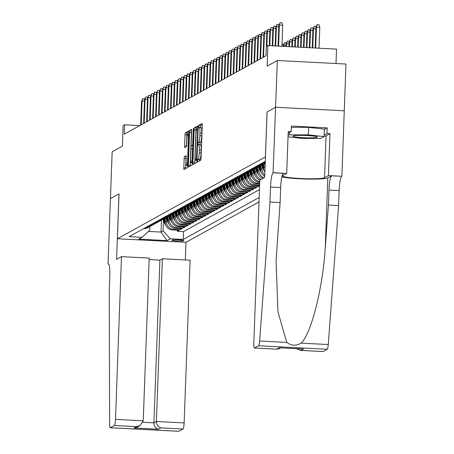 <?xml version="1.0" encoding="UTF-8"?>
<svg xmlns="http://www.w3.org/2000/svg" width="454" height="454" viewBox="0 0 454 454"><rect width="100%" height="100%" fill="white"/><g stroke="black" fill="none" stroke-linecap="round" stroke-linejoin="round"><path stroke-width="0.68" d="M197.422 160.824L197.581 161.999L200.691 160.273A1.844 0.284 -87 0 0 201.054 158.276L202.263 125.23A1.844 0.284 -87 0 0 202.064 123.55A1.844 0.284 -87 0 0 202.036 123.556L198.926 125.276L198.812 127.852L199.232 127.625A5.908 0.914 -87 0 1 199.323 127.602A5.908 0.914 -87 0 1 199.959 132.982L199.856 135.735A5.908 0.914 -87 0 1 198.704 142.13L198.302 142.352L198.046 143.748L198.188 144.928L198.608 144.701A5.908 0.914 -87 0 1 198.699 144.678A5.908 0.914 -87 0 1 199.329 150.058L199.227 152.811A5.908 0.914 -87 0 1 198.075 159.201L197.672 159.428L197.422 160.824M200.464 144.792A5.908 0.914 -87 0 1 200.554 144.775A5.908 0.914 -87 0 1 201.184 150.149L201.082 152.907A5.908 0.914 -87 0 1 199.93 159.297L199.527 159.524L199.272 161.062M202.268 124.549L200.781 125.372L200.56 127.665M201.088 127.722A5.908 0.914 -87 0 1 201.179 127.699A5.908 0.914 -87 0 1 201.809 133.079L201.712 135.831A5.908 0.914 -87 0 1 200.554 142.227L200.157 142.448L199.93 144.741M183.762 240.739A6.015 0.568 -177.9 0 0 183.836 240.654A6.015 0.568 -177.9 0 0 178.314 239.882A6.015 0.568 -177.9 0 0 171.89 240.126A6.015 0.568 -177.9 0 0 171.811 240.211A6.015 0.568 -177.9 0 0 177.332 240.983A6.015 0.568 -177.9 0 0 183.762 240.739M184.511 156.539A1.844 0.284 -87 0 0 184.154 158.537L183.813 167.81A1.844 0.284 -87 0 0 184.012 169.49A1.844 0.284 -87 0 0 184.04 169.484L187.496 167.571A1.844 0.284 -87 0 0 187.854 165.574L189.068 132.528A1.844 0.284 -87 0 0 188.87 130.848A1.844 0.284 -87 0 0 188.841 130.854L185.385 132.767A1.844 0.284 -87 0 0 185.022 134.764L184.613 145.961A1.844 0.284 -87 0 0 184.812 147.646A1.844 0.284 -87 0 0 184.84 147.635L186.316 146.818A1.844 0.284 -87 0 0 186.679 144.82L186.883 139.264A4.937 0.766 -87 0 1 187.922 133.902A4.937 0.766 -87 0 1 188.45 138.402L187.65 160.154A4.937 0.766 -87 0 1 186.617 165.517A4.937 0.766 -87 0 1 186.083 161.022L186.219 157.396A1.844 0.284 -87 0 0 186.021 155.716A1.844 0.284 -87 0 0 185.992 155.722L184.511 156.539L186.219 156.63M108.693 264.12L108.024 264.086L110.424 198.619L119.022 193.869L117.376 238.759L265.397 156.897L267.043 112.007L275.623 107.263L267.088 111.979L264.688 177.446L259.796 180.153L253.826 342.878A5.641 0.874 -87 0 0 254.433 348.019A5.641 0.874 -87 0 0 254.518 347.997L258.593 345.744A5.641 0.874 -87 0 0 259.614 340.994L269.96 202.019L270.505 187.059A13.16 2.037 93 0 1 273.075 172.809L277.337 60.501L267.117 66.153L267.871 45.576L266.379 46.404L266.038 55.757L124.282 134.151L124.623 124.799L123.13 125.627L122.376 146.199L112.155 151.852L110.441 198.614L118.976 193.892L116.576 259.359L121.468 256.652L115.503 419.377L143.237 420.807L149.201 258.082L121.468 256.652M192.922 162.77A1.844 0.284 -87 0 0 193.12 164.456A1.844 0.284 -87 0 0 193.149 164.444L196.605 162.532A1.844 0.284 -87 0 0 196.968 160.534L198.177 127.489A1.844 0.284 -87 0 0 197.978 125.809A1.844 0.284 -87 0 0 197.95 125.815L194.494 127.727A1.844 0.284 -87 0 0 194.136 129.725L192.922 162.77L194.777 162.867A1.844 0.284 -87 0 0 194.772 163.548M192.048 165.052L188.592 166.964A1.844 0.284 -87 0 1 188.563 166.97A1.844 0.284 -87 0 1 188.37 165.29L189.579 132.245A1.844 0.284 -87 0 1 189.942 130.247L191.418 129.43A1.844 0.284 -87 0 1 191.446 129.424A1.844 0.284 -87 0 1 191.645 131.104L191.151 144.503A1.844 0.284 -87 0 0 191.35 146.188A1.844 0.284 -87 0 0 191.378 146.177L192.36 145.638A1.844 0.284 -87 0 0 192.723 143.64L193.234 129.685L193.506 128.283L193.642 129.458L192.411 163.054A1.844 0.284 -87 0 1 192.048 165.052M277.337 60.501L345.976 64.042L341.873 176.26L328.424 175.567L329.962 133.669L326.068 135.82A21.151 2.003 2.1 0 1 324.094 136.331M177.366 230.195L177.327 231.273L179.114 230.286L172.344 229.934L173.542 229.276A7.519 7.395 -118.9 0 1 166.391 221.41L166.476 219.129M180.352 228.544L180.312 229.622L182.099 228.634L175.329 228.283L176.521 227.624A7.519 7.395 -118.9 0 1 169.376 219.759L169.461 217.477M183.337 226.892L183.297 227.976L185.084 226.983L178.314 226.631L179.506 225.973A7.519 7.395 -118.9 0 1 172.361 218.107L172.446 215.826M186.316 225.241L186.276 226.325L188.069 225.332L181.299 224.985L182.491 224.321A7.519 7.395 -118.9 0 1 175.346 216.456L175.431 214.174M189.301 223.589L189.261 224.673L191.055 223.68L184.284 223.334L185.476 222.67A7.519 7.395 -118.9 0 1 178.331 214.81L178.416 212.523M192.286 221.944L192.246 223.022L194.04 222.034L187.269 221.683L188.461 221.024A7.519 7.395 -118.9 0 1 181.316 213.159L181.401 210.872M195.271 220.292L195.231 221.37L197.025 220.383L190.254 220.031L191.446 219.373A7.519 7.395 -118.9 0 1 184.301 211.507L184.381 209.226M198.256 218.641L198.216 219.719L200.01 218.732L193.234 218.38L194.431 217.721A7.519 7.395 -118.9 0 1 187.286 209.856L187.366 207.574M201.241 216.989L201.201 218.073L202.989 217.08L196.219 216.728L197.416 216.07A7.519 7.395 -118.9 0 1 190.266 208.204L190.351 205.923M204.226 215.338L204.186 216.422L205.974 215.429L199.204 215.083L200.401 214.419A7.519 7.395 -118.9 0 1 193.251 206.559L193.336 204.272M207.211 213.686L207.172 214.77L208.959 213.777L202.189 213.431L203.381 212.773A7.519 7.395 -118.9 0 1 196.236 204.907L196.321 202.62M210.191 212.041L210.151 213.119L211.944 212.132L205.174 211.78L206.366 211.121A7.519 7.395 -118.9 0 1 199.221 203.256L199.306 200.974M213.176 210.389L213.136 211.468L214.929 210.48L208.159 210.128L209.351 209.47A7.519 7.395 -118.9 0 1 202.206 201.604L202.291 199.323M216.161 208.738L216.121 209.816L217.914 208.829L211.144 208.477L212.336 207.819A7.519 7.395 -118.9 0 1 205.191 199.953L205.276 197.672M219.146 207.086L219.106 208.17L220.899 207.177L214.129 206.831L215.321 206.167A7.519 7.395 -118.9 0 1 208.176 198.302L208.255 196.02M222.131 205.435L222.091 206.519L223.884 205.526L217.108 205.18L218.306 204.516A7.519 7.395 -118.9 0 1 211.161 196.656L211.241 194.369M225.116 203.789L225.076 204.868L226.864 203.874L220.094 203.528L221.291 202.87A7.519 7.395 -118.9 0 1 214.146 195.004L214.226 192.717M228.101 202.138L228.061 203.216L229.849 202.229L223.079 201.877L224.276 201.218A7.519 7.395 -118.9 0 1 217.126 193.353L217.211 191.072M231.086 200.486L231.046 201.565L232.834 200.577L226.064 200.225L227.255 199.567A7.519 7.395 -118.9 0 1 220.111 191.702L220.196 189.42M234.071 198.835L234.031 199.913L235.819 198.926L229.049 198.574L230.24 197.916A7.519 7.395 -118.9 0 1 223.096 190.05L223.181 187.769M237.05 197.184L237.011 198.267L238.804 197.274L232.034 196.928L233.225 196.264A7.519 7.395 -118.9 0 1 226.081 188.399L226.166 186.117M240.035 195.532L239.996 196.616L241.789 195.623L235.019 195.277L236.211 194.613A7.519 7.395 -118.9 0 1 229.066 186.753L229.151 184.466M243.021 193.886L242.981 194.965L244.774 193.972L238.004 193.625L239.196 192.967A7.519 7.395 -118.9 0 1 232.051 185.101L232.136 182.814M246.006 192.235L245.966 193.313L247.759 192.326L240.983 191.974L242.181 191.316A7.519 7.395 -118.9 0 1 235.036 183.45L235.115 181.169M248.991 190.584L248.951 191.662L250.739 190.674L243.968 190.322L245.166 189.664A7.519 7.395 -118.9 0 1 238.021 181.799L238.1 179.517M251.976 188.932L251.936 190.01L253.724 189.023L246.953 188.671L248.151 188.013A7.519 7.395 -118.9 0 1 241 180.147L241.085 177.866M254.961 187.281L254.921 188.365L256.709 187.371L249.938 187.025L251.13 186.361A7.519 7.395 -118.9 0 1 243.985 178.496L244.07 176.214M257.946 185.629L257.906 186.713L259.586 185.782M172.344 229.934A7.519 7.395 61.1 0 1 165.199 222.068L165.347 217.982M175.329 228.283A7.519 7.395 61.1 0 1 168.184 220.417L168.332 216.331M178.314 226.631A7.519 7.395 61.1 0 1 171.169 218.771L171.317 214.68M181.299 224.985A7.519 7.395 61.1 0 1 174.154 217.12L174.302 213.028M184.284 223.334A7.519 7.395 61.1 0 1 177.139 215.468L177.287 211.382M187.269 221.683A7.519 7.395 61.1 0 1 180.119 213.817L180.272 209.731M190.254 220.031A7.519 7.395 61.1 0 1 183.104 212.166L183.257 208.08M193.234 218.38A7.519 7.395 61.1 0 1 186.089 210.52L186.242 206.428M196.219 216.728A7.519 7.395 61.1 0 1 189.074 208.868L189.227 204.777M199.204 215.083A7.519 7.395 61.1 0 1 192.059 207.217L192.207 203.125M202.189 213.431A7.519 7.395 61.1 0 1 195.044 205.566L195.192 201.48M205.174 211.78A7.519 7.395 61.1 0 1 198.029 203.914L198.177 199.828M208.159 210.128A7.519 7.395 61.1 0 1 201.014 202.263L201.162 198.177M211.144 208.477A7.519 7.395 61.1 0 1 203.999 200.617L204.147 196.525M214.129 206.831A7.519 7.395 61.1 0 1 206.979 198.966L207.132 194.874M217.108 205.18A7.519 7.395 61.1 0 1 209.964 197.314L210.117 193.222M220.094 203.528A7.519 7.395 61.1 0 1 212.949 195.663L213.102 191.577M223.079 201.877A7.519 7.395 61.1 0 1 215.934 194.011L216.081 189.925M226.064 200.225A7.519 7.395 61.1 0 1 218.919 192.36L219.066 188.274M229.049 198.574A7.519 7.395 61.1 0 1 221.904 190.714L222.051 186.622M232.034 196.928A7.519 7.395 61.1 0 1 224.889 189.063L225.036 184.971M235.019 195.277A7.519 7.395 61.1 0 1 227.874 187.411L228.022 183.325M238.004 193.625A7.519 7.395 61.1 0 1 230.853 185.76L231.007 181.674M240.983 191.974A7.519 7.395 61.1 0 1 233.838 184.108L233.992 180.022M243.968 190.322A7.519 7.395 61.1 0 1 236.823 182.457L236.977 178.371M246.953 188.671A7.519 7.395 61.1 0 1 239.808 180.811L239.956 176.719M249.938 187.025A7.519 7.395 61.1 0 1 242.794 179.16L242.941 175.068M259.614 184.994L254.115 184.71A7.519 7.395 -118.9 0 1 246.97 176.85L247.055 174.563M259.592 185.714L252.923 185.374A7.519 7.395 61.1 0 1 245.779 177.508L245.926 173.422M259.682 183.195L257.1 183.064A7.519 7.395 -118.9 0 1 249.955 175.199L250.041 172.912M259.654 183.915L255.908 183.722A7.519 7.395 61.1 0 1 248.764 175.857L248.911 171.771M259.75 181.384A7.519 7.395 -118.9 0 1 252.94 173.547L253.026 171.266M259.722 182.116L258.894 182.071A7.519 7.395 61.1 0 1 251.749 174.205L251.896 170.119M261.146 179.404A7.519 7.395 -118.9 0 1 255.925 171.896L256.011 169.614M259.955 180.062A7.519 7.395 61.1 0 1 254.728 172.554L254.881 168.468M264.132 177.752A7.519 7.395 -118.9 0 1 258.911 170.244L258.99 167.963M262.94 178.416A7.519 7.395 61.1 0 1 257.713 170.908L257.866 166.817M264.784 174.852A7.519 7.395 -118.9 0 1 261.896 168.593L261.975 166.312M264.733 176.254A7.519 7.395 61.1 0 1 260.698 169.257L260.851 165.165M265.011 168.667A7.519 7.395 -118.9 0 1 264.875 166.947L264.96 164.66M264.886 171.998A7.519 7.395 61.1 0 1 263.683 167.605L263.836 163.519M258.996 201.934L186.009 242.3L117.376 238.759M177.327 231.273L183.541 231.597L183.251 239.451L259.16 197.473M183.251 239.451L170.267 238.781L166.981 240.597L138.788 239.139L142.068 237.328L129.084 236.653L265.278 161.335M143.895 228.464L144.151 228.481A7.519 7.395 61.1 0 0 148.061 227.579L149.258 226.921A7.519 7.395 -118.9 0 1 145.342 227.817L145.087 227.806M146.88 226.818L147.136 226.83A7.519 7.395 61.1 0 0 151.046 225.927L152.243 225.269A7.519 7.395 -118.9 0 1 148.327 226.171L148.072 226.154M149.86 225.167L150.115 225.178A7.519 7.395 61.1 0 0 154.031 224.276L155.228 223.618A7.519 7.395 -118.9 0 1 151.313 224.52L151.057 224.503M152.845 223.516L153.1 223.527A7.519 7.395 61.1 0 0 157.016 222.63L158.208 221.966A7.519 7.395 -118.9 0 1 154.298 222.869L154.042 222.857M155.83 221.864L156.085 221.875A7.519 7.395 61.1 0 0 160.001 220.979L161.193 220.315A7.519 7.395 -118.9 0 1 157.283 221.217L157.027 221.206M158.815 220.213L159.07 220.23A7.519 7.395 61.1 0 0 162.986 219.327L164.178 218.669A7.519 7.395 -118.9 0 1 160.262 219.566L160.007 219.554M161.8 218.561L162.055 218.578A7.519 7.395 61.1 0 0 165.971 217.676L167.163 217.018A7.519 7.395 -118.9 0 1 163.247 217.914L162.992 217.903M164.785 216.916L165.04 216.927A7.519 7.395 61.1 0 0 168.956 216.025L170.148 215.366A7.519 7.395 -118.9 0 1 166.232 216.269L165.977 216.252M167.77 215.264L168.025 215.275A7.519 7.395 61.1 0 0 171.935 214.373L173.133 213.715A7.519 7.395 -118.9 0 1 169.217 214.617L168.962 214.6M170.755 213.613L171.01 213.624A7.519 7.395 61.1 0 0 174.921 212.727L176.118 212.063A7.519 7.395 -118.9 0 1 172.202 212.966L171.947 212.954M173.734 211.961L173.996 211.978A7.519 7.395 61.1 0 0 177.906 211.076L179.103 210.412A7.519 7.395 -118.9 0 1 175.187 211.314L174.932 211.303M176.719 210.31L176.975 210.327A7.519 7.395 61.1 0 0 180.891 209.425L182.082 208.766A7.519 7.395 -118.9 0 1 178.172 209.663L177.917 209.652M179.705 208.664L179.96 208.675A7.519 7.395 61.1 0 0 183.876 207.773L185.067 207.115A7.519 7.395 -118.9 0 1 181.157 208.017L180.902 208M182.69 207.013L182.945 207.024A7.519 7.395 61.1 0 0 186.861 206.122L188.052 205.463A7.519 7.395 -118.9 0 1 184.142 206.366L183.881 206.349M185.675 205.361L185.93 205.373A7.519 7.395 61.1 0 0 189.846 204.476L191.038 203.812A7.519 7.395 -118.9 0 1 187.122 204.714L186.866 204.703M188.66 203.71L188.915 203.721A7.519 7.395 61.1 0 0 192.831 202.825L194.023 202.161A7.519 7.395 -118.9 0 1 190.107 203.063L189.851 203.052M191.645 202.058L191.9 202.075A7.519 7.395 61.1 0 0 195.81 201.173L197.008 200.515A7.519 7.395 -118.9 0 1 193.092 201.411L192.837 201.4M194.63 200.407L194.885 200.424A7.519 7.395 61.1 0 0 198.795 199.522L199.993 198.863A7.519 7.395 -118.9 0 1 196.077 199.76L195.822 199.749M197.609 198.761L197.87 198.773A7.519 7.395 61.1 0 0 201.78 197.87L202.978 197.212A7.519 7.395 -118.9 0 1 199.062 198.114L198.807 198.097M200.594 197.11L200.85 197.121A7.519 7.395 61.1 0 0 204.765 196.219L205.957 195.561A7.519 7.395 -118.9 0 1 202.047 196.463L201.792 196.446M203.579 195.458L203.835 195.47A7.519 7.395 61.1 0 0 207.75 194.573L208.942 193.909A7.519 7.395 -118.9 0 1 205.032 194.811L204.777 194.8M206.564 193.807L206.82 193.818A7.519 7.395 61.1 0 0 210.735 192.922L211.927 192.258A7.519 7.395 -118.9 0 1 208.017 193.16L207.756 193.149M209.549 192.156L209.805 192.173A7.519 7.395 61.1 0 0 213.721 191.27L214.912 190.612A7.519 7.395 -118.9 0 1 210.996 191.509L210.741 191.497M212.534 190.504L212.79 190.521A7.519 7.395 61.1 0 0 216.706 189.619L217.897 188.96A7.519 7.395 -118.9 0 1 213.982 189.857L213.726 189.846M215.519 188.858L215.775 188.87A7.519 7.395 61.1 0 0 219.691 187.967L220.882 187.309A7.519 7.395 -118.9 0 1 216.967 188.211L216.711 188.194M218.505 187.207L218.76 187.218A7.519 7.395 61.1 0 0 222.67 186.316L223.867 185.658A7.519 7.395 -118.9 0 1 219.952 186.56L219.696 186.543M221.49 185.555L221.745 185.567A7.519 7.395 61.1 0 0 225.655 184.67L226.852 184.006A7.519 7.395 -118.9 0 1 222.937 184.909L222.681 184.897M224.469 183.904L224.724 183.915A7.519 7.395 61.1 0 0 228.64 183.019L229.832 182.355A7.519 7.395 -118.9 0 1 225.922 183.257L225.666 183.246M227.454 182.253L227.709 182.27A7.519 7.395 61.1 0 0 231.625 181.367L232.817 180.709A7.519 7.395 -118.9 0 1 228.907 181.606L228.651 181.594M230.439 180.601L230.694 180.618A7.519 7.395 61.1 0 0 234.61 179.716L235.802 179.058A7.519 7.395 -118.9 0 1 231.892 179.954L231.636 179.943M233.424 178.955L233.679 178.967A7.519 7.395 61.1 0 0 237.595 178.064L238.787 177.406A7.519 7.395 -118.9 0 1 234.871 178.308L234.616 178.291M236.409 177.304L236.665 177.315A7.519 7.395 61.1 0 0 240.58 176.413L241.772 175.755A7.519 7.395 -118.9 0 1 237.856 176.657L237.601 176.64M239.394 175.653L239.65 175.664A7.519 7.395 61.1 0 0 243.565 174.767L244.757 174.103A7.519 7.395 -118.9 0 1 240.841 175.006L240.586 174.994M242.379 174.001L242.635 174.013A7.519 7.395 61.1 0 0 246.545 173.116L247.742 172.452A7.519 7.395 -118.9 0 1 243.826 173.354L243.571 173.343M245.364 172.35L245.62 172.367A7.519 7.395 61.1 0 0 249.53 171.464L250.727 170.806A7.519 7.395 -118.9 0 1 246.811 171.703L246.556 171.691M248.344 170.698L248.605 170.715A7.519 7.395 61.1 0 0 252.515 169.813L253.712 169.155A7.519 7.395 -118.9 0 1 249.796 170.051L249.541 170.04M251.329 169.053L251.584 169.064A7.519 7.395 61.1 0 0 255.5 168.162L256.692 167.503A7.519 7.395 -118.9 0 1 252.782 168.406L252.526 168.389M254.314 167.401L254.569 167.412A7.519 7.395 61.1 0 0 258.485 166.51L259.677 165.852A7.519 7.395 -118.9 0 1 255.767 166.754L255.511 166.737M257.299 165.75L257.554 165.761A7.519 7.395 61.1 0 0 261.47 164.864L262.662 164.2A7.519 7.395 -118.9 0 1 258.746 165.103L258.491 165.091M260.284 164.098L260.539 164.115A7.519 7.395 61.1 0 0 264.455 163.213L265.227 162.782M265.227 162.765A7.519 7.395 -118.9 0 1 261.731 163.451L261.476 163.44M263.269 162.447L263.524 162.464A7.519 7.395 61.1 0 0 265.244 162.35M265.261 161.811A7.519 7.395 -118.9 0 1 264.716 161.8L264.461 161.789M257.906 186.713L251.13 186.361M254.921 188.365L248.151 188.013M251.936 190.01L245.166 189.664M248.951 191.662L242.181 191.316M245.966 193.313L239.196 192.967M242.981 194.965L236.211 194.613M239.996 196.616L233.225 196.264M237.011 198.267L230.24 197.916M234.031 199.913L227.255 199.567M231.046 201.565L224.276 201.218M228.061 203.216L221.291 202.87M225.076 204.868L218.306 204.516M222.091 206.519L215.321 206.167M219.106 208.17L212.336 207.819M216.121 209.816L209.351 209.47M213.136 211.468L206.366 211.121M210.151 213.119L203.381 212.773M207.172 214.77L200.401 214.419M204.186 216.422L197.416 216.07M201.201 218.073L194.431 217.721M198.216 219.719L191.446 219.373M195.231 221.37L188.461 221.024M192.246 223.022L185.476 222.67M189.261 224.673L182.491 224.321M186.276 226.325L179.506 225.973M183.297 227.976L176.521 227.624M180.312 229.622L173.542 229.276M183.541 231.597L259.45 189.613M161.471 220.156L161.034 232.073L163.122 230.916L163.491 220.775M335.983 63.526L336.51 49.117L267.871 45.576M139.775 125.582L124.623 124.799M148.469 231.421L161.034 232.073L166.981 240.597M149.899 226.518L149.763 230.229L142.068 237.328M263.524 163.644A7.519 7.395 -118.9 0 1 262.662 164.2M260.539 165.296A7.519 7.395 -118.9 0 1 259.677 165.852M257.554 166.947A7.519 7.395 -118.9 0 1 256.692 167.503M254.569 168.593A7.519 7.395 -118.9 0 1 253.712 169.155M251.584 170.244A7.519 7.395 -118.9 0 1 250.727 170.806M248.599 171.896A7.519 7.395 -118.9 0 1 247.742 172.452M245.614 173.547A7.519 7.395 -118.9 0 1 244.757 174.103M242.635 175.199A7.519 7.395 -118.9 0 1 241.772 175.755M239.65 176.85A7.519 7.395 -118.9 0 1 238.787 177.406M236.665 178.496A7.519 7.395 -118.9 0 1 235.802 179.058M233.679 180.147A7.519 7.395 -118.9 0 1 232.817 180.709M230.694 181.799A7.519 7.395 -118.9 0 1 229.832 182.355M227.709 183.45A7.519 7.395 -118.9 0 1 226.852 184.006M224.724 185.101A7.519 7.395 -118.9 0 1 223.867 185.658M221.739 186.753A7.519 7.395 -118.9 0 1 220.882 187.309M218.76 188.399A7.519 7.395 -118.9 0 1 217.897 188.96M215.775 190.05A7.519 7.395 -118.9 0 1 214.912 190.612M212.79 191.702A7.519 7.395 -118.9 0 1 211.927 192.258M209.805 193.353A7.519 7.395 -118.9 0 1 208.942 193.909M206.82 195.004A7.519 7.395 -118.9 0 1 205.957 195.561M203.835 196.65A7.519 7.395 -118.9 0 1 202.978 197.212M200.85 198.302A7.519 7.395 -118.9 0 1 199.993 198.863M197.865 199.953A7.519 7.395 -118.9 0 1 197.008 200.515M194.885 201.604A7.519 7.395 -118.9 0 1 194.023 202.161M191.9 203.256A7.519 7.395 -118.9 0 1 191.038 203.812M188.915 204.907A7.519 7.395 -118.9 0 1 188.052 205.463M185.93 206.553A7.519 7.395 -118.9 0 1 185.067 207.115M182.945 208.204A7.519 7.395 -118.9 0 1 182.082 208.766M179.96 209.856A7.519 7.395 -118.9 0 1 179.103 210.412M176.975 211.507A7.519 7.395 -118.9 0 1 176.118 212.063M173.99 213.159A7.519 7.395 -118.9 0 1 173.133 213.715M171.01 214.81A7.519 7.395 -118.9 0 1 170.148 215.366M168.025 216.456A7.519 7.395 -118.9 0 1 167.163 217.018M165.04 218.107A7.519 7.395 -118.9 0 1 164.178 218.669M162.055 219.759A7.519 7.395 -118.9 0 1 161.193 220.315M159.07 221.41A7.519 7.395 -118.9 0 1 158.208 221.966M156.085 223.062A7.519 7.395 -118.9 0 1 155.228 223.618M153.1 224.713A7.519 7.395 -118.9 0 1 152.243 225.269M150.115 226.359A7.519 7.395 -118.9 0 1 149.258 226.921M163.122 230.916L170.267 238.781M198.182 126.808L196.349 127.824A1.844 0.284 -87 0 0 195.992 129.821L194.777 162.867M196.378 160.143L197.694 129.736L197.552 128.561L197.11 128.8A5.908 0.914 -87 0 0 195.958 135.196L195.231 155.018A5.908 0.914 -87 0 0 195.861 160.398A5.908 0.914 -87 0 0 195.952 160.376L196.979 160.171M191.65 130.621A1.844 0.284 -87 0 0 191.435 132.341L190.22 165.387A1.844 0.284 -87 0 0 190.22 166.068M190.646 158.412A4.937 0.766 -87 0 0 191.174 162.907A4.937 0.766 -87 0 0 192.212 157.544L192.49 149.882A1.844 0.284 -87 0 0 192.292 148.197A1.844 0.284 -87 0 0 192.263 148.208L191.287 148.747A1.844 0.284 -87 0 0 190.924 150.745L190.646 158.412M189.068 131.847L187.241 132.863A1.844 0.284 -87 0 0 186.878 134.861L186.469 146.057A1.844 0.284 -87 0 0 186.463 146.54M186.225 156.919A1.844 0.284 -87 0 0 186.009 158.633L185.669 167.906A1.844 0.284 -87 0 0 185.663 168.587M315.922 27.24L317.17 24.612L319.026 24.709L319.798 27.115L315.922 27.24L315.161 48.016M317.17 24.612L316.461 26.939L315.683 48.045M319.798 27.115L319.026 48.22M281.923 46.302L282.7 25.197L279.358 25.027L278.586 46.132M278.824 25.322L280.073 22.7L279.358 25.027L278.824 25.322L278.058 46.104M280.073 22.7L281.928 22.796L282.7 25.197M314.605 137.693A12.218 1.158 -177.9 0 0 317.181 136.864A12.218 1.158 -177.9 0 0 308.277 135.61A12.218 1.158 -177.9 0 0 295.656 135.542A12.218 1.158 -177.9 0 0 293.091 135.984A12.218 1.158 -177.9 0 0 300.083 137.488A12.218 1.158 -177.9 0 0 314.605 137.693M291.349 127.347L308.629 127.353L324.36 129.135L324.088 136.62L320.864 138.402L301.91 138.396L288.029 136.824M288.074 135.559L289.397 134.827L308.351 134.832L324.088 136.62M289.476 132.613L289.397 134.827M308.629 127.353L308.351 134.832M269.96 202.019L280.112 202.546L276.072 260.857L277.979 311.932L286.758 342.395C291.196 345.846 295.98 346.09 301.11 343.133C311.325 333.497 322.732 288.404 325.268 247.651L328.435 205.038L328.985 190.073A13.16 2.037 93 0 1 331.556 175.823L341.873 176.26M328.435 205.038L338.593 205.56L339.144 190.601A13.16 2.037 93 0 1 341.709 176.351M273.075 172.809L283.234 173.332A13.16 2.037 93 0 0 280.663 187.581L280.112 202.546M254.518 347.997L276.685 349.137L279.165 347.77L303.465 349.024L300.985 350.392L323.152 351.538L327.226 349.285L258.593 345.744M301.11 343.133L328.253 344.535L338.593 205.56M273.24 172.719L286.69 173.411L288.222 131.512L291.19 131.666L288.159 133.345M324.349 129.481L327.198 127.903L291.4 126.053L291.19 131.666M327.198 127.903L326.994 133.516L329.962 133.669M275.64 107.252L344.274 110.793M286.69 173.411L282.791 175.567A21.151 2.003 -177.9 0 0 282.524 175.868A21.151 2.003 -177.9 0 0 301.944 178.575A21.151 2.003 -177.9 0 0 324.531 177.718L328.424 175.567M281.826 176.895A24.488 2.321 -177.9 0 0 307.426 179.069A24.488 2.321 -177.9 0 0 327.822 177.889L331.556 175.823M328.253 344.535A5.641 0.874 93 0 1 327.226 349.285M324.139 135.093L326.994 133.516M276.685 349.137L279.153 348.723L280.685 347.872M279.165 347.77L280.056 347.815M303.465 349.024L302.233 348.961M300.985 350.392L296.235 348.678M149.145 259.575L159.893 260.131L162.373 258.763L190.107 260.193L184.137 422.918A5.641 0.874 93 0 1 183.036 429.024L178.961 431.277A5.641 0.874 93 0 1 178.876 431.3L110.243 427.759A5.641 0.874 -87 0 1 109.613 423.951L109.249 290.895L109.8 275.936A13.16 2.037 -87 0 0 108.387 263.944A13.16 2.037 -87 0 0 108.188 263.995L108.024 264.086M183.036 429.024L160.869 427.884L158.395 429.251L134.095 427.997L136.569 426.629L114.402 425.483L110.328 427.736L178.961 431.277M185.964 242.3L185.317 259.943M162.373 258.763L156.403 421.488L184.137 422.918M114.402 425.483A5.641 0.874 -87 0 0 115.503 419.377M159.893 260.131L153.929 422.856L156.403 421.488C156.579 424.921 158.066 427.055 160.869 427.884M158.395 429.251C155.591 428.423 154.099 426.295 153.929 422.856L142.953 422.294M134.095 427.997L137.494 427.066L139.974 425.693L143.237 420.807M136.569 426.629L139.974 425.693M315.87 28.716L312.937 28.891L312.244 47.869M312.937 28.891L314.185 26.264L313.476 28.591L312.766 47.897M314.185 26.264L316.041 26.36L316.143 26.672M312.885 30.367L309.951 30.537L309.322 47.715M309.951 30.537L311.2 27.915L310.491 30.242L309.849 47.744M311.2 27.915L313.056 28.012L313.158 28.324M309.9 32.018L306.972 32.189L306.405 47.568M306.972 32.189L308.221 29.567L307.506 31.894L306.932 47.596M308.221 29.567L310.173 29.97M306.915 33.664L303.987 33.84L303.488 47.415M303.987 33.84L305.236 31.218L304.521 33.545L304.01 47.443M305.236 31.218L307.091 31.309L307.188 31.621M278.767 26.803L276.373 26.678L275.669 45.979M275.839 26.973L277.088 24.351L276.373 26.678L275.839 26.973L275.141 45.956M277.088 24.351L279.04 24.754M275.782 28.449L273.393 28.33L272.746 45.831M272.854 28.625L274.103 26.003L273.393 28.33L272.854 28.625L272.224 45.803M274.103 26.003L276.055 26.406M272.797 30.1L270.408 29.981L269.829 45.678M269.869 30.276L271.117 27.649L270.408 29.981L269.869 30.276L269.307 45.65M271.117 27.649L272.973 27.745L273.075 28.057M269.812 31.752L267.423 31.627L266.89 46.121M266.884 31.928L268.132 29.3L267.423 31.627L266.884 31.928L266.01 55.768M268.132 29.3L269.988 29.396L270.09 29.709M303.93 35.316L301.002 35.491L300.571 47.267M301.002 35.491L302.25 32.864L301.535 35.196L301.093 47.295M302.25 32.864L304.106 32.96L304.203 33.273M266.833 33.403L264.438 33.278L263.564 57.125M263.899 33.579L265.147 30.951L264.438 33.278L263.899 33.579L263.025 57.42M265.147 30.951L267.003 31.048L267.105 31.36M300.945 36.967L298.017 37.143L297.648 47.114M298.017 37.143L299.265 34.515L298.556 36.842L298.176 47.142M299.265 34.515L301.121 34.612L301.218 34.924M263.848 35.054L261.453 34.93L260.579 58.776M260.914 35.225L262.162 32.603L261.453 34.93L260.914 35.225L260.04 59.071M262.162 32.603L264.018 32.699L264.12 33.011M297.96 38.618L295.032 38.794L294.731 46.966M295.032 38.794L296.28 36.167L295.571 38.494L295.259 46.989M296.28 36.167L298.136 36.263L298.238 36.575M260.863 36.706L258.468 36.581L257.594 60.427M257.929 36.876L259.183 34.254L258.468 36.581L257.929 36.876L257.055 60.723M259.183 34.254L261.135 34.657M294.975 40.27L292.047 40.44L291.814 46.813M292.047 40.44L293.295 37.818L292.586 40.145L292.342 46.841M293.295 37.818L295.253 38.221M257.878 38.352L255.483 38.232L254.609 62.073M254.949 38.528L256.198 35.906L255.483 38.232L254.949 38.528L254.075 62.374M256.198 35.906L258.054 35.997L258.15 36.309M291.996 41.921L289.062 42.091L288.897 46.666M289.062 42.091L290.31 39.47L289.601 41.796L289.419 46.688M290.31 39.47L292.268 39.873M254.893 40.003L252.498 39.884L251.624 63.725M251.964 40.179L253.213 37.551L252.498 39.884L251.964 40.179L251.09 64.025M253.213 37.551L255.069 37.648L255.165 37.96M289.011 43.567L286.077 43.743L285.975 46.512M286.077 43.743L287.325 41.121L286.616 43.448L286.502 46.541M287.325 41.121L289.181 41.212L289.283 41.524M251.908 41.655L249.513 41.53L248.639 65.376M248.979 41.83L250.228 39.203L249.513 41.53L248.979 41.83L248.105 65.671M250.228 39.203L252.083 39.299L252.18 39.611M286.026 45.218L283.631 45.094L283.092 45.394L283.058 46.365M283.092 45.394L284.346 42.767L283.585 46.387M284.346 42.767L286.196 42.863L286.298 43.175M248.923 43.306L246.533 43.181L245.659 67.027M245.994 43.482L247.243 40.854L246.533 43.181L245.994 43.482L245.12 67.323M247.243 40.854L249.098 40.951L249.195 41.263M265.142 165.063L264.336 163.275M264.903 162.963L265.198 163.61M281.991 44.452L283.313 44.827M245.937 44.957L243.548 44.833L242.674 68.679M243.009 45.128L244.258 42.506L243.548 44.833L243.009 45.128L242.135 68.974M244.258 42.506L246.113 42.602L246.216 42.914M263.74 166.09L262.843 164.098M264.302 170.903A4.983 4.898 -118.9 0 1 263.456 169.597L261.351 164.927M263.689 167.543L262.276 164.416M261.918 164.615L263.712 168.593M242.958 46.609L240.563 46.484L239.689 70.33M240.024 46.779L241.273 44.157L240.563 46.484L240.024 46.779L239.15 70.625M241.273 44.157L243.231 44.56M260.755 167.736L259.858 165.75M261.322 172.548A4.983 4.898 -118.9 0 1 260.471 171.249L258.366 166.578M260.704 169.194L259.296 166.068M258.933 166.266L260.727 170.244M239.973 48.255L237.578 48.135L236.704 71.976M237.039 48.43L238.288 45.809L237.578 48.135L237.039 48.43L236.165 72.277M238.288 45.809L240.143 45.899L240.245 46.212M257.77 169.387L256.873 167.401M258.337 174.2A4.983 4.898 -118.9 0 1 257.486 172.9L255.386 168.224M257.719 170.84L256.311 167.713M255.954 167.912L257.741 171.896M236.988 49.906L234.593 49.787L233.719 73.627M234.054 50.082L235.308 47.454L234.593 49.787L234.054 50.082L233.18 73.928M235.308 47.454L237.158 47.551L237.26 47.863M254.785 171.039L253.888 169.053M255.352 175.851A4.983 4.898 -118.9 0 1 254.501 174.552L252.401 169.875M254.734 172.492L253.326 169.365M252.969 169.563L254.756 173.547M234.003 51.557L231.608 51.433L230.734 75.279M231.075 51.733L232.323 49.106L231.608 51.433L231.075 51.733L230.195 75.574M232.323 49.106L234.179 49.202L234.275 49.514M251.8 172.69L250.909 170.698M252.367 177.503A4.983 4.898 -118.9 0 1 251.522 176.197L249.416 171.527M251.749 174.143L250.341 171.016M249.984 171.215L251.777 175.193M231.018 53.209L228.623 53.084L227.749 76.93M228.09 53.385L229.338 50.757L228.623 53.084L228.09 53.385L227.216 77.225M229.338 50.757L231.194 50.854L231.29 51.166M248.82 174.342L247.924 172.35M249.382 179.154A4.983 4.898 -118.9 0 1 248.537 177.849L246.431 173.178M248.764 175.794L247.356 172.668M246.999 172.866L248.792 176.844M228.033 54.86L225.638 54.735L224.764 78.582M225.105 55.03L226.353 52.409L225.638 54.735L225.105 55.03L224.231 78.877M226.353 52.409L228.305 52.812M245.835 175.993L244.939 174.001M246.397 180.806A4.983 4.898 -118.9 0 1 245.552 179.5L243.446 174.83M245.779 177.446L244.371 174.319M244.014 174.518L245.807 178.496M225.048 56.512L222.659 56.387L221.785 80.233M222.119 56.682L223.368 54.06L222.659 56.387L222.119 56.682L221.246 80.528M223.368 54.06L225.32 54.463M242.85 177.639L241.954 175.653M243.412 182.451A4.983 4.898 -118.9 0 1 242.567 181.152L240.461 176.481M242.794 179.097L241.386 175.97M241.029 176.163L242.822 180.147M222.063 58.157L219.674 58.038L218.8 81.879M219.134 58.333L220.383 55.711L219.674 58.038L219.134 58.333L218.261 82.18M220.383 55.711L222.239 55.802L222.341 56.114M239.865 179.29L238.969 177.304M240.427 184.103A4.983 4.898 -118.9 0 1 239.581 182.803L237.476 178.127M239.808 180.743L238.401 177.616M238.044 177.815L239.837 181.799M219.078 59.809L216.689 59.684L215.815 83.53M216.149 59.985L217.398 57.357L216.689 59.684L216.149 59.985L215.275 83.831M217.398 57.357L219.254 57.454L219.356 57.766M236.88 180.942L235.984 178.955M237.448 185.754A4.983 4.898 -118.9 0 1 236.596 184.455L234.491 179.778M236.829 182.394L235.416 179.268M235.059 179.466L236.852 183.45M216.098 61.46L213.703 61.335L212.83 85.182M213.164 61.636L214.413 59.009L213.703 61.335L213.164 61.636L212.29 85.477M214.413 59.009L216.269 59.105L216.371 59.417M233.895 182.593L232.998 180.601M234.463 187.406A4.983 4.898 -118.9 0 1 233.611 186.1L231.506 181.43M233.844 184.046L232.437 180.919M232.073 181.118L233.867 185.096M213.113 63.112L210.718 62.987L209.844 86.833M210.179 63.282L211.428 60.66L210.718 62.987L210.179 63.282L209.305 87.128M211.428 60.66L213.284 60.757L213.386 61.069M230.91 184.245L230.013 182.253M231.478 189.057A4.983 4.898 -118.9 0 1 230.626 187.752L228.527 183.081M230.859 185.697L229.452 182.57M229.094 182.769L230.882 186.747M210.128 64.763L207.733 64.638L206.859 88.485M207.2 64.933L208.448 62.312L207.733 64.638L207.2 64.933L206.32 88.78M208.448 62.312L210.401 62.714M227.925 185.89L227.034 183.904M228.493 190.708A4.983 4.898 -118.9 0 1 227.647 189.403L225.542 184.733M227.874 187.349L226.467 184.222M226.109 184.42L227.902 188.399M224.94 187.542L224.049 185.555M225.507 192.354A4.983 4.898 -118.9 0 1 224.662 191.055L222.556 186.384M224.889 189L223.482 185.873M223.124 186.066L224.917 190.05M221.961 189.193L221.064 187.207M222.522 194.006A4.983 4.898 -118.9 0 1 221.677 192.706L219.571 188.03M221.904 190.646L220.496 187.519M220.139 187.718L221.932 191.702M207.143 66.415L204.748 66.29L203.874 90.136M204.215 66.585L205.463 63.963L204.748 66.29L204.215 66.585L203.341 90.431M205.463 63.963L207.416 64.366M204.158 68.06L201.763 67.941L200.889 91.782M201.23 68.236L202.478 65.614L201.763 67.941L201.23 68.236L200.356 92.083M202.478 65.614L204.334 65.705L204.431 66.017M201.173 69.712L198.784 69.587L197.904 93.433M198.245 69.888L199.493 67.26L198.784 69.587L198.245 69.888L197.371 93.734M199.493 67.26L201.349 67.357L201.445 67.669M218.976 190.845L218.079 188.853M219.537 195.657A4.983 4.898 -118.9 0 1 218.692 194.357L216.586 189.681M218.919 192.297L217.511 189.17M217.154 189.369L218.947 193.347M198.188 71.363L195.799 71.238L194.925 95.085M195.26 71.539L196.508 68.912L195.799 71.238L195.26 71.539L194.386 95.38M196.508 68.912L198.364 69.008L198.466 69.32M215.991 192.496L215.094 190.504M216.552 197.308A4.983 4.898 -118.9 0 1 215.707 196.003L213.601 191.333M215.934 193.949L214.526 190.822M214.169 191.021L215.962 194.999M195.203 73.015L192.814 72.89L191.94 96.736M192.275 73.185L193.523 70.563L192.814 72.89L192.275 73.185L191.401 97.031M193.523 70.563L195.379 70.659L195.481 70.972M213.005 194.147L212.109 192.156M213.573 198.96A4.983 4.898 -118.9 0 1 212.722 197.655L210.616 192.984M212.954 195.6L211.541 192.473M211.184 192.672L212.977 196.65M192.224 74.666L189.829 74.541L188.955 98.387M189.29 74.836L190.538 72.214L189.829 74.541L189.29 74.836L188.416 98.683M190.538 72.214L192.496 72.617M210.02 195.793L209.124 193.807M210.588 200.611A4.983 4.898 -118.9 0 1 209.737 199.306L207.631 194.635M209.969 197.252L208.562 194.125M208.199 194.323L209.992 198.302M189.239 76.312L186.844 76.193L185.97 100.033M186.305 76.488L187.553 73.866L186.844 76.193L186.305 76.488L185.431 100.334M187.553 73.866L189.511 74.269M207.035 197.445L206.139 195.458M207.603 202.257A4.983 4.898 -118.9 0 1 206.752 200.957L204.652 196.281M206.984 198.903L205.577 195.776M205.219 195.969L207.007 199.953M186.254 77.963L183.859 77.844L182.985 101.685M183.32 78.139L184.574 75.512L183.859 77.844L183.32 78.139L182.446 101.985M184.574 75.512L186.424 75.608L186.526 75.92M204.05 199.096L203.159 197.11M204.618 203.908A4.983 4.898 -118.9 0 1 203.767 202.609L201.667 197.933M203.999 200.549L202.592 197.422M202.234 197.621L204.028 201.604M183.268 79.615L180.874 79.49L180 103.336M180.34 79.79L181.589 77.163L180.874 79.49L180.34 79.79L179.466 103.631M181.589 77.163L183.444 77.259L183.541 77.572M201.065 200.747L200.174 198.756M201.633 205.56A4.983 4.898 -118.9 0 1 200.787 204.26L198.682 199.584M201.014 202.2L199.607 199.073M199.249 199.272L201.043 203.25M180.283 81.266L177.889 81.141L177.015 104.987M177.355 81.442L178.604 78.814L177.889 81.141L177.355 81.442L176.481 105.283M178.604 78.814L180.459 78.911L180.556 79.223M198.086 202.399L197.189 200.407M198.648 207.211A4.983 4.898 -118.9 0 1 197.802 205.906L195.697 201.236M198.029 203.852L196.622 200.725M196.264 200.923L198.058 204.902M177.298 82.917L174.909 82.793L174.03 106.639M174.37 83.088L175.619 80.466L174.909 82.793L174.37 83.088L173.496 106.934M175.619 80.466L177.474 80.562L177.571 80.874M195.101 204.05L194.204 202.058M195.663 208.863A4.983 4.898 -118.9 0 1 194.817 207.557L192.712 202.887M195.044 205.503L193.637 202.376M193.279 202.575L195.072 206.553M174.313 84.569L171.924 84.444L171.05 108.29M171.385 84.739L172.633 82.117L171.924 84.444L171.385 84.739L170.511 108.585M172.633 82.117L174.591 82.52M192.116 205.696L191.219 203.71M192.678 210.514A4.983 4.898 -118.9 0 1 191.832 209.209L189.727 204.538M192.059 207.155L190.652 204.028M190.294 204.226L192.087 208.204M171.328 86.215L168.939 86.095L168.065 109.936M168.4 86.391L169.648 83.769L168.939 86.095L168.4 86.391L167.526 110.237M169.648 83.769L171.504 83.859L171.606 84.172M189.131 207.347L188.234 205.361M189.693 212.16A4.983 4.898 -118.9 0 1 188.847 210.86L186.742 206.184M189.08 208.806L187.667 205.673M187.309 205.872L189.102 209.856M168.349 87.866L165.954 87.747L165.08 111.588M165.415 88.042L166.663 85.414L165.954 87.747L165.415 88.042L164.541 111.888M166.663 85.414L168.519 85.511L168.621 85.823M186.146 208.999L185.249 207.013M186.713 213.811A4.983 4.898 -118.9 0 1 185.862 212.512L183.757 207.836M186.095 210.452L184.687 207.325M184.324 207.523L186.117 211.507M165.364 89.517L162.969 89.393L162.095 113.239M162.43 89.693L163.678 87.066L162.969 89.393L162.43 89.693L161.556 113.534M163.678 87.066L165.534 87.162L165.636 87.474M183.161 210.65L182.264 208.658M183.728 215.463A4.983 4.898 -118.9 0 1 182.877 214.163L180.777 209.487M183.11 212.103L181.702 208.976M181.345 209.175L183.132 213.153M162.379 91.169L159.984 91.044L159.11 114.89M159.445 91.345L160.699 88.717L159.984 91.044L159.445 91.345L158.571 115.185M160.699 88.717L162.549 88.814L162.651 89.126M180.176 212.302L179.279 210.31M180.743 217.114A4.983 4.898 -118.9 0 1 179.892 215.809L177.792 211.138M180.124 213.755L178.717 210.628M178.36 210.826L180.147 214.804M159.394 92.82L156.999 92.695L156.125 116.542M156.465 92.991L157.714 90.369L156.999 92.695L156.465 92.991L155.586 116.837M157.714 90.369L159.57 90.465L159.666 90.777M177.191 213.953L176.3 211.961M177.758 218.766A4.983 4.898 -118.9 0 1 176.912 217.46L174.807 212.79M177.139 215.406L175.732 212.279M175.375 212.478L177.168 216.456M156.409 94.472L154.014 94.347L153.14 118.193M153.48 94.642L154.729 92.02L154.014 94.347L153.48 94.642L152.606 118.488M154.729 92.02L156.681 92.423M174.211 215.599L173.314 213.613M174.773 220.411A4.983 4.898 -118.9 0 1 173.927 219.112L171.822 214.441M174.154 217.057L172.747 213.93M172.389 214.129L174.183 218.107M153.424 96.117L151.029 95.998L150.155 119.839M150.495 96.293L151.744 93.672L151.029 95.998L150.495 96.293L149.621 120.14M151.744 93.672L153.6 93.762L153.696 94.074M171.226 217.25L170.329 215.264M171.788 222.063A4.983 4.898 -118.9 0 1 170.942 220.763L168.837 216.087M171.169 218.703L169.762 215.576M169.404 215.775L171.198 219.759M150.439 97.769L148.049 97.65L147.175 121.49M147.51 97.945L148.759 95.317L148.049 97.65L147.51 97.945L146.636 121.791M148.759 95.317L150.614 95.414L150.711 95.726M168.241 218.902L167.344 216.916M168.803 223.714A4.983 4.898 -118.9 0 1 167.957 222.415L165.852 217.738M168.184 220.355L166.777 217.228M166.419 217.426L168.213 221.41M147.454 99.42L145.064 99.295L144.19 123.142M144.525 99.596L145.774 96.969L145.064 99.295L144.525 99.596L143.651 123.437M145.774 96.969L147.629 97.065L147.732 97.377M165.256 220.553L164.359 218.561M165.818 225.366A4.983 4.898 -118.9 0 1 164.972 224.06L162.867 219.39M165.199 222.006L163.792 218.879M163.434 219.078L165.228 223.056M144.474 101.072L142.079 100.947L141.205 124.793M141.54 101.248L142.789 98.62L142.079 100.947L141.54 101.248L140.666 125.088M142.789 98.62L144.644 98.717L144.747 99.029M165.199 222.068L166.391 221.41M168.184 220.417L169.376 219.759M171.169 218.771L172.361 218.107M174.154 217.12L175.346 216.456M177.139 215.468L178.331 214.81M180.119 213.817L181.316 213.159M183.104 212.166L184.301 211.507M186.089 210.52L187.286 209.856M189.074 208.868L190.266 208.204M192.059 207.217L193.251 206.559M195.044 205.566L196.236 204.907M198.029 203.914L199.221 203.256M201.014 202.263L202.206 201.604M203.999 200.617L205.191 199.953M206.979 198.966L208.176 198.302M209.964 197.314L211.161 196.656M212.949 195.663L214.146 195.004M215.934 194.011L217.126 193.353M218.919 192.36L220.111 191.702M221.904 190.714L223.096 190.05M224.889 189.063L226.081 188.399M227.874 187.411L229.066 186.753M230.853 185.76L232.051 185.101M233.838 184.108L235.036 183.45M236.823 182.457L238.021 181.799M239.808 180.811L241 180.147M242.794 179.16L243.985 178.496M245.779 177.508L246.97 176.85M248.764 175.857L249.955 175.199M251.749 174.205L252.94 173.547M254.728 172.554L255.925 171.896M257.713 170.908L258.911 170.244M260.698 169.257L261.896 168.593M263.683 167.605L264.875 166.947M144.151 228.481L145.342 227.817M147.136 226.83L148.327 226.171M150.115 225.178L151.313 224.52M153.1 223.527L154.298 222.869M156.085 221.875L157.283 221.217M159.07 220.23L160.262 219.566M162.055 218.578L163.247 217.914M165.04 216.927L166.232 216.269M168.025 215.275L169.217 214.617M171.01 213.624L172.202 212.966M173.996 211.978L175.187 211.314M176.975 210.327L178.172 209.663M179.96 208.675L181.157 208.017M182.945 207.024L184.142 206.366M185.93 205.373L187.122 204.714M188.915 203.721L190.107 203.063M191.9 202.075L193.092 201.411M194.885 200.424L196.077 199.76M197.87 198.773L199.062 198.114M200.85 197.121L202.047 196.463M203.835 195.47L205.032 194.811M206.82 193.818L208.017 193.16M209.805 192.173L210.996 191.509M212.79 190.521L213.982 189.857M215.775 188.87L216.967 188.211M218.76 187.218L219.952 186.56M221.745 185.567L222.937 184.909M224.724 183.915L225.922 183.257M227.709 182.27L228.907 181.606M230.694 180.618L231.892 179.954M233.679 178.967L234.871 178.308M236.665 177.315L237.856 176.657M239.65 175.664L240.841 175.006M242.635 174.013L243.826 173.354M245.62 172.367L246.811 171.703M248.605 170.715L249.796 170.051M251.584 169.064L252.782 168.406M254.569 167.412L255.767 166.754M257.554 165.761L258.746 165.103M260.539 164.115L261.731 163.451M263.524 162.464L264.716 161.8M258.894 182.071L259.739 181.6M255.908 183.722L257.1 183.064M252.923 185.374L254.115 184.71M199.93 159.297L198.075 159.201M201.082 152.907L199.227 152.811M201.184 150.149L199.329 150.058M200.157 142.448L198.302 142.352M200.554 142.227L198.704 142.13M201.712 135.831L199.856 135.735M201.809 133.079L199.959 132.982M200.781 125.372L198.926 125.276M199.527 159.524L197.672 159.428M195.992 129.821L194.136 129.725M196.349 127.824L194.494 127.727M197.03 158.764L196.627 158.747M198.092 129.759L197.694 129.736M196.968 160.432L195.952 160.376M190.22 165.387L188.37 165.29M191.435 132.341L189.579 132.245M191.645 130.332L189.942 130.247M191.35 146.188L193.024 146.273L191.378 146.177M193.046 145.672L192.36 145.638M193.12 143.657L192.723 143.64M193.631 129.708L193.234 129.685M192.609 157.566L192.212 157.544M192.893 149.899L192.49 149.882M188.052 160.177L187.65 160.154M188.853 138.419L188.45 138.402M186.469 146.057L184.613 145.961M186.878 134.861L185.022 134.764M187.241 132.863L185.385 132.767M185.669 167.906L183.813 167.81M186.009 158.633L184.154 158.537M328.985 190.073L339.144 190.601M280.663 187.581L270.505 187.059M259.614 340.994L286.758 342.395M325.268 247.651L327.822 177.889M326.068 135.82L324.531 177.718M108.58 264.018L108.188 263.995M263.456 169.597L263.831 169.393M260.471 171.249L260.846 171.044M257.486 172.9L257.861 172.69M254.501 174.552L254.876 174.342M251.522 176.197L251.891 175.993M248.537 177.849L248.911 177.645M245.552 179.5L245.926 179.296M242.567 181.152L242.941 180.947M239.581 182.803L239.956 182.593M236.596 184.455L236.971 184.245M233.611 186.1L233.986 185.896M230.626 187.752L231.001 187.547M227.647 189.403L228.016 189.199M224.662 191.055L225.036 190.845M221.677 192.706L222.051 192.496M218.692 194.357L219.066 194.147M215.707 196.003L216.081 195.799M212.722 197.655L213.096 197.45M209.737 199.306L210.111 199.102M206.752 200.957L207.126 200.747M203.767 202.609L204.141 202.399M200.787 204.26L201.162 204.05M197.802 205.906L198.177 205.702M194.817 207.557L195.192 207.353M191.832 209.209L192.207 209.005M188.847 210.86L189.222 210.65M185.862 212.512L186.236 212.302M182.877 214.163L183.251 213.953M179.892 215.809L180.266 215.605M176.912 217.46L177.281 217.256M173.927 219.112L174.302 218.907M170.942 220.763L171.317 220.553M167.957 222.415L168.332 222.205M164.972 224.06L165.347 223.856M200.554 144.775L198.699 144.678M201.179 127.699L199.323 127.602M196.968 160.455L195.861 160.398M192.411 162.975L191.174 162.907M187.854 165.585L186.617 165.517M189.017 133.958L187.922 133.902M254.433 348.019L277.133 349.188M302.846 349.018L279.613 347.821M300.366 350.386L323.066 351.561"/></g></svg>

